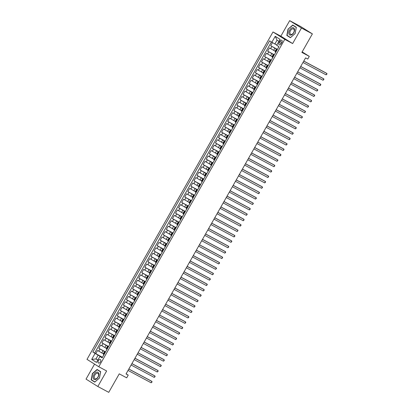 <?xml version="1.0" encoding="UTF-8"?>
<svg xmlns="http://www.w3.org/2000/svg" width="413" height="413" viewBox="0 0 413 413"><rect width="100%" height="100%" fill="white"/><g stroke="black" fill="none" stroke-linecap="round" stroke-linejoin="round"><path stroke-width="0.62" d="M100.442 361.933A1.988 1.203 -61.8 0 0 100.364 359.542A1.988 1.203 -61.8 0 0 98.402 360.657A1.988 1.203 -61.8 0 0 98.485 363.048A1.988 1.203 -61.8 0 0 100.442 361.933M94.562 364.111L86.038 379.113L97.824 386.501L108.743 392.35L119.259 373.848L126.683 377.823L128.216 375.123L126.115 373.806M272.988 31.971L86.998 359.367L98.784 366.754L284.774 39.354L272.988 31.971L280.85 36.184L292.636 43.566L301.459 28.032L289.673 20.65L280.85 36.184M289.673 20.65L300.597 26.499L312.383 33.887L301.872 52.389L309.296 56.369L302.151 51.893M301.459 28.032L312.383 33.887M272.472 42.601L270.685 45.745L277.226 49.25M275.156 51.181L269.457 47.908L267.619 51.15L274.155 54.65M272.09 56.586L266.39 53.308L264.547 56.55L271.088 60.055M269.018 61.986L263.318 58.713L261.481 61.955L268.016 65.455M265.951 67.391L260.252 64.113L258.409 67.355L264.95 70.86M262.88 72.791L257.18 69.518L255.342 72.76L261.878 76.26M259.813 78.196L254.114 74.918L252.271 78.16L258.812 81.666M256.741 83.596L251.042 80.323L249.204 83.565L255.74 87.066M253.675 89.002L247.976 85.723L246.133 88.965L252.673 92.471M250.603 94.401L244.904 91.128L243.066 94.371L249.602 97.871M247.537 99.807L241.837 96.528L239.994 99.77L246.535 103.276M244.465 105.207L238.766 101.934L236.928 105.176L243.464 108.676M241.399 110.612L235.699 107.334L233.856 110.576L240.397 114.081M238.327 116.012L232.627 112.739L230.79 115.981L237.325 119.481M235.26 121.417L229.561 118.139L227.718 121.381L234.259 124.886M232.189 126.817L226.489 123.544L224.651 126.786L231.187 130.286M229.122 132.222L223.423 128.944L221.58 132.186L228.121 135.691M226.05 137.622L220.351 134.349L218.513 137.591L225.049 141.091M222.984 143.027L217.284 139.749L215.441 142.991L221.982 146.496M219.912 148.427L214.213 145.154L212.375 148.396L218.911 151.896M216.846 153.832L211.146 150.554L209.303 153.796L215.844 157.301M213.774 159.232L208.075 155.959L206.237 159.201L212.772 162.701M210.707 164.637L205.008 161.359L203.165 164.601L209.706 168.106M207.636 170.037L201.936 166.764L200.099 170.006L206.634 173.506M204.569 175.442L198.87 172.164L197.027 175.406L203.568 178.912M201.498 180.842L195.798 177.569L193.96 180.811L200.496 184.312M198.431 186.248L192.732 182.974L190.889 186.211L197.429 189.717M195.359 191.647L189.66 188.374L187.822 191.617L194.358 195.122M192.293 197.053L186.593 193.78L184.75 197.016L191.291 200.522M189.221 202.453L183.522 199.18L181.684 202.422L188.22 205.927M186.155 207.858L180.455 204.585L178.612 207.822L185.153 211.327M183.083 213.258L177.383 209.985L175.546 213.227L182.081 216.732M180.016 218.663L174.317 215.39L172.474 218.632L179.015 222.132M176.945 224.063L171.245 220.79L169.407 224.032L175.943 227.537M173.878 229.468L168.179 226.195L166.336 229.437L172.877 232.937M170.806 234.873L165.107 231.595L163.269 234.837L169.805 238.342M167.74 240.273L162.041 237L160.198 240.242L166.738 243.742M164.668 245.678L158.969 242.4L157.131 245.642L163.667 249.147M161.602 251.078L155.902 247.805L154.059 251.047L160.6 254.547M158.53 256.483L152.831 253.205L150.993 256.447L157.529 259.953M155.464 261.883L149.764 258.61L147.921 261.852L154.462 265.353M152.392 267.288L146.692 264.01L144.855 267.252L151.39 270.758M149.325 272.688L143.626 269.415L141.783 272.657L148.324 276.158M146.254 278.094L140.554 274.815L138.716 278.057L145.252 281.563M143.187 283.494L137.488 280.22L135.645 283.463L142.186 286.963M140.115 288.899L134.416 285.62L132.578 288.863L139.114 292.368M137.049 294.299L131.349 291.026L129.506 294.268L136.047 297.768M133.977 299.704L128.278 296.426L126.44 299.668L132.976 303.173M130.911 305.104L125.211 301.831L123.368 305.073L129.909 308.573M127.839 310.509L122.14 307.231L120.302 310.473L126.837 313.978M124.772 315.909L119.073 312.636L117.23 315.878L123.771 319.378M121.701 321.314L116.001 318.036L114.164 321.278L120.699 324.783M118.634 326.714L112.935 323.441L111.092 326.683L117.633 330.183M115.563 332.119L109.863 328.841L108.025 332.083L114.561 335.588M112.496 337.519L106.797 334.246L104.954 337.488L111.495 340.988M109.424 342.924L103.725 339.646L101.887 342.888L108.423 346.393M106.358 348.324L100.658 345.051L98.815 348.293L105.356 351.793M105.284 352.346L104.406 351.762L105.351 352.222M108.356 346.941L107.473 346.357L108.423 346.822M111.422 341.541L110.545 340.957L111.489 341.417M114.494 336.136L113.611 335.552L114.561 336.017M117.56 330.736L116.683 330.152L117.628 330.612M120.632 325.33L119.749 324.747L120.699 325.212M123.699 319.93L122.821 319.347L123.766 319.807M126.77 314.525L125.888 313.942L126.837 314.407M129.837 309.125L128.959 308.542L129.904 309.001M132.909 303.72L132.026 303.137L132.976 303.601M135.975 298.32L135.097 297.737L136.042 298.196M139.047 292.915L138.164 292.332L139.114 292.796M142.113 287.515L141.236 286.932L142.18 287.391M145.185 282.11L144.302 281.527L145.252 281.991M148.252 276.71L147.374 276.127L148.319 276.586M151.323 271.305L150.44 270.721L151.39 271.186M154.39 265.905L153.512 265.322L154.457 265.781M157.461 260.5L156.579 259.916L157.529 260.381M160.528 255.1L159.65 254.516L160.595 254.976M163.6 249.695L162.717 249.111L163.667 249.576M166.666 244.295L165.789 243.711L166.733 244.171M169.738 238.89L168.855 238.306L169.805 238.771M172.804 233.49L171.927 232.906L172.871 233.366M175.876 228.084L174.993 227.501L175.943 227.966M178.943 222.684L178.065 222.101L179.01 222.561M182.014 217.279L181.131 216.696L182.081 217.161M185.081 211.879L184.203 211.296L185.148 211.755M188.152 206.474L187.27 205.891L188.22 206.355M191.219 201.074L190.341 200.491L191.286 200.95M194.291 195.669L193.408 195.086L194.358 195.55M197.357 190.264L196.48 189.686L197.424 190.145M200.429 184.864L199.546 184.281L200.496 184.745M203.495 179.459L202.618 178.881L203.563 179.34M206.567 174.059L205.684 173.475L206.634 173.94M209.634 168.654L208.756 168.07L209.701 168.535M212.705 163.254L211.823 162.67L212.772 163.13M215.772 157.849L214.894 157.265L215.839 157.73M218.844 152.449L217.961 151.865L218.911 152.325M221.91 147.043L221.032 146.46L221.977 146.925M224.982 141.644L224.099 141.06L225.049 141.52M228.048 136.238L227.171 135.655L228.115 136.12M231.12 130.838L230.237 130.255L231.187 130.714M234.186 125.433L233.309 124.85L234.254 125.315M237.258 120.033L236.375 119.45L237.325 119.909M240.325 114.628L239.447 114.045L240.392 114.509M243.396 109.228L242.514 108.645L243.464 109.104M246.463 103.823L245.585 103.24L246.53 103.704M249.535 98.423L248.652 97.84L249.602 98.299M252.601 93.018L251.724 92.435L252.668 92.899M255.673 87.618L254.79 87.035L255.74 87.494M258.739 82.213L257.862 81.629L258.812 82.094M261.811 76.813L260.928 76.229L261.878 76.689M264.878 71.408L264 70.824L264.95 71.289M267.949 66.008L267.066 65.424L268.016 65.884M271.016 60.603L270.138 60.019L271.088 60.484M274.087 55.203L273.205 54.619L274.155 55.079M309.296 56.369L307.762 59.069L305.579 57.897L126.032 373.951L128.216 375.123M279.854 41.326L279.178 42.513A1.926 1.162 -61.8 0 0 279.255 44.831A1.926 1.162 -61.8 0 0 281.15 43.752L281.826 42.565A1.926 1.162 -61.8 0 0 281.749 40.247A1.926 1.162 -61.8 0 0 279.854 41.326L281.903 42.425M102.285 357.627L99.915 356.476L102.145 357.87L278.925 46.679L276.695 45.28L280.071 39.338L275.234 36.308L271.857 42.25L269.627 40.851L92.842 352.041L98.098 355.175L95.945 358.959L97.835 360.141M99.915 356.476L96.539 362.418L91.696 359.382L95.073 353.44M105.444 352.067L98.815 348.293M103.286 353.729L101.774 352.919L103.002 350.756M108.511 346.662L101.887 342.888M111.582 341.262L104.954 337.488M114.649 335.857L108.025 332.083M117.72 330.452L111.092 326.683M120.787 325.052L114.164 321.278M123.859 319.647L117.23 315.878M126.925 314.247L120.302 310.473M129.997 308.841L123.368 305.073M133.063 303.441L126.44 299.668M136.135 298.036L129.506 294.268M139.202 292.636L132.578 288.863M142.273 287.231L135.645 283.463M145.34 281.831L138.716 278.057M148.412 276.426L141.783 272.657M151.478 271.026L144.855 267.252M154.55 265.621L147.921 261.852M157.616 260.221L150.993 256.447M160.688 254.816L154.059 251.047M163.754 249.416L157.131 245.642M166.826 244.011L160.198 240.242M169.893 238.611L163.269 234.837M172.964 233.206L166.336 229.437M176.031 227.806L169.407 224.032M179.103 222.4L172.474 218.632M182.169 217.001L175.546 213.227M185.241 211.595L178.612 207.822M188.313 206.195L181.684 202.422M191.379 200.79L184.75 197.016M194.451 195.39L187.822 191.617M197.517 189.985L190.889 186.211M200.589 184.585L193.96 180.811M203.655 179.18L197.027 175.406M206.727 173.78L200.099 170.006M209.794 168.375L203.165 164.601M212.865 162.975L206.237 159.201M215.932 157.57L209.303 153.796M219.004 152.17L212.375 148.396M222.07 146.765L215.441 142.991M225.142 141.36L218.513 137.591M228.208 135.96L221.58 132.186M231.28 130.554L224.651 126.786M234.347 125.154L227.718 121.381M237.418 119.749L230.79 115.981M240.485 114.349L233.856 110.576M243.556 108.944L236.928 105.176M246.623 103.544L239.994 99.77M249.695 98.139L243.066 94.371M252.761 92.739L246.133 88.965M255.833 87.334L249.204 83.565M258.899 81.934L252.271 78.16M261.971 76.529L255.342 72.76M265.038 71.129L258.409 67.355M268.109 65.724L261.481 61.955M271.176 60.324L264.547 56.55M274.247 54.919L267.619 51.15M277.154 49.797L276.276 49.214L277.226 49.679M277.314 49.519L270.685 45.745M271.393 41.956L94.68 353.027L102.285 357.199M101.774 352.919L97.587 350.451L95.749 353.693M275.925 51.961L275.048 51.377L276.276 49.214M273.205 54.619L271.981 56.777L272.859 57.361M270.138 60.019L268.909 62.182L269.787 62.766M267.066 65.424L265.843 67.582L266.721 68.166M264 70.824L262.771 72.987L263.649 73.571M260.928 76.229L259.705 78.387L260.582 78.971M257.862 81.629L256.633 83.793L257.511 84.376M254.79 87.035L253.567 89.193L254.444 89.776M251.724 92.435L250.495 94.598L251.372 95.181M248.652 97.84L247.428 99.998L248.306 100.581M245.585 103.24L244.357 105.403L245.234 105.986M242.514 108.645L241.29 110.803L242.168 111.386M239.447 114.045L238.218 116.208L239.096 116.791M236.375 119.45L235.152 121.608L236.029 122.191M233.309 124.85L232.08 127.013L232.958 127.596M230.237 130.255L229.014 132.413L229.891 132.996M227.171 135.655L225.942 137.818L226.82 138.401M224.099 141.06L222.875 143.223L223.753 143.801M221.032 146.46L219.804 148.623L220.681 149.207M217.961 151.865L216.737 154.028L217.615 154.612M214.894 157.265L213.666 159.428L214.543 160.012M211.823 162.67L210.594 164.833L211.477 165.417M208.756 168.07L207.527 170.233L208.405 170.817M205.684 173.475L204.456 175.639L205.338 176.222M202.618 178.881L201.389 181.039L202.267 181.622M199.546 184.281L198.317 186.444L199.2 187.027M196.48 189.686L195.251 191.844L196.129 192.427M193.408 195.086L192.179 197.249L193.062 197.832M190.341 200.491L189.113 202.649L189.99 203.232M187.27 205.891L186.041 208.054L186.924 208.637M184.203 211.296L182.974 213.454L183.852 214.037M181.131 216.696L179.903 218.859L180.786 219.442M178.065 222.101L176.836 224.259L177.714 224.842M174.993 227.501L173.765 229.664L174.647 230.248M171.927 232.906L170.698 235.064L171.576 235.647M168.855 238.306L167.626 240.469L168.509 241.053M165.789 243.711L164.56 245.869L165.437 246.453M162.717 249.111L161.488 251.274L162.371 251.858M159.65 254.516L158.422 256.674L159.299 257.258M156.579 259.916L155.35 262.079L156.233 262.663M153.512 265.322L152.283 267.479L153.161 268.063M150.44 270.721L149.212 272.885L150.095 273.468M147.374 276.127L146.145 278.285L147.023 278.868M144.302 281.527L143.074 283.69L143.956 284.273M141.236 286.932L140.007 289.09L140.885 289.673M138.164 292.332L136.935 294.495L137.818 295.078M135.097 297.737L133.869 299.895L134.746 300.478M132.026 303.137L130.797 305.3L131.68 305.883M128.959 308.542L127.731 310.7L128.608 311.283M125.888 313.942L124.659 316.105L125.542 316.688M122.821 319.347L121.592 321.505L122.47 322.088M119.749 324.747L118.521 326.91L119.403 327.494M116.683 330.152L115.454 332.315L116.332 332.893M113.611 335.552L112.382 337.715L113.265 338.299M110.545 340.957L109.316 343.12L110.194 343.704M107.473 346.357L106.244 348.52L107.127 349.104M104.406 351.762L103.178 353.926L104.055 354.509M278.914 41.383L277.025 40.2L274.877 43.984L271.857 42.25M276.839 45.032L274.877 43.984M292.636 43.566L284.774 39.354M97.824 386.501L106.647 370.967L98.784 366.754M97.907 360.007L95.945 358.959L91.696 359.382M102.372 357.467L98.098 355.175M94.68 353.027L92.842 352.041M277.025 40.2L275.234 36.308M288.026 29.142L286.839 35.466L290.391 37.691L295.125 33.587L296.312 27.263L292.765 25.038L288.026 29.142L292.817 25.286L296.255 27.439L295.104 33.567L290.515 37.542L287.076 35.389L288.228 29.256M94.732 382.108L99.471 378.009L100.658 371.679L97.107 369.459L92.373 373.558L91.185 379.883L94.732 382.108M288.687 36.396L290.504 37.593M288.677 36.452L286.839 35.466M93.028 380.812L94.845 382.01M93.018 380.869L91.185 379.883M277.34 49.467L277.985 48.342M303.751 61.114L326.864 73.499L326.094 74.846L302.982 62.466M278.238 47.898L278.708 46.638M303.782 61.062L326.069 72.998L326.864 73.499L326.962 74.056L326.094 74.846M293.736 32.71A4.042 2.442 -61.8 0 0 293.658 27.898A4.042 2.442 -61.8 0 0 289.596 30.113A4.042 2.442 -61.8 0 0 289.668 34.924A4.042 2.442 -61.8 0 0 293.736 32.71M293.633 32.606A3.061 1.848 -61.8 0 0 293.509 28.931A3.061 1.848 -61.8 0 0 290.494 30.645A3.061 1.848 -61.8 0 0 290.618 34.32A3.061 1.848 -61.8 0 0 293.633 32.606M292.817 25.286L296.307 27.31M98.769 373.44A4.042 2.442 -61.8 0 0 95.212 372.949A4.042 2.442 -61.8 0 0 93.245 378.22A4.042 2.442 -61.8 0 0 96.802 378.711A4.042 2.442 -61.8 0 0 98.769 373.44M98.501 374.23A3.061 1.848 -61.8 0 0 97.85 373.347A3.061 1.848 -61.8 0 0 95.243 374.457A3.061 1.848 -61.8 0 0 94.314 377.854A3.061 1.848 -61.8 0 0 94.964 378.742A3.061 1.848 -61.8 0 0 97.566 377.632A3.061 1.848 -61.8 0 0 98.501 374.23M94.887 381.973L91.418 379.805L92.569 373.677L97.158 369.702L100.648 371.731M97.158 369.702L100.596 371.855L99.445 377.983L94.856 381.958M274.273 54.872L274.913 53.742M300.679 66.519L323.792 78.898L323.028 80.251L299.915 67.866M275.166 53.298L275.636 52.043M300.71 66.462L322.997 78.403L323.792 78.898L323.89 79.461L323.028 80.251M271.202 60.272L271.847 59.147M297.613 71.919L320.725 84.304L319.956 85.651L296.844 73.271M272.1 58.703L272.57 57.448M297.644 71.867L319.93 83.803L320.725 84.304L320.824 84.861L319.956 85.651M268.135 65.677L268.775 64.547M294.541 77.324L317.654 89.704L316.89 91.056L293.777 78.671M269.028 64.103L269.498 62.848M294.572 77.267L316.859 89.208L317.654 89.704L317.752 90.266L316.89 91.056M265.063 71.077L265.709 69.952M291.475 82.724L314.587 95.109L313.818 96.461L290.706 84.076M265.962 69.508L266.431 68.253M291.506 82.672L313.792 94.608L314.587 95.109L314.685 95.666L313.818 96.461M261.997 76.482L262.637 75.352M288.403 88.129L311.516 100.509L310.752 101.861L287.639 89.476M262.89 74.908L263.36 73.653M288.434 88.072L310.721 100.013L311.516 100.509L311.614 101.071L310.752 101.861M258.925 81.882L259.57 80.757M285.337 93.529L308.449 105.914L307.68 107.266L284.567 94.882M259.823 80.313L260.293 79.059M285.368 93.477L307.654 105.413L308.449 105.914L308.547 106.471L307.68 107.266M255.859 87.288L256.499 86.157M282.265 98.934L305.377 111.314L304.613 112.666L281.501 100.287M256.752 85.713L257.222 84.459M282.296 98.877L304.582 110.818L305.377 111.314L305.475 111.877L304.613 112.666M252.787 92.688L253.432 91.562M279.198 104.334L302.311 116.719L301.542 118.072L278.429 105.687M253.68 91.118L254.155 89.864M279.229 104.282L301.516 116.218L302.311 116.719L302.409 117.277L301.542 118.072M249.72 98.093L250.361 96.962M276.127 109.739L299.239 122.119L298.475 123.472L275.363 111.092M250.614 96.518L251.083 95.264M276.158 109.682L298.444 121.623L299.239 122.119L299.337 122.682L298.475 123.472M246.649 103.493L247.294 102.367M273.06 115.139L296.173 127.524L295.403 128.877L272.291 116.492M247.542 101.923L248.017 100.669M273.091 115.088L295.378 127.023L296.173 127.524L296.271 128.082L295.403 128.877M243.582 108.898L244.222 107.767M269.988 120.544L293.101 132.924L292.337 134.277L269.224 121.897M244.475 107.323L244.945 106.069M270.019 120.488L292.306 132.428L293.101 132.924L293.199 133.487L292.337 134.277M240.511 114.298L241.156 113.172M266.922 125.944L290.034 138.329L289.265 139.682L266.153 127.297M241.404 112.728L241.879 111.474M266.953 125.893L289.239 137.828L290.034 138.329L290.132 138.887L289.265 139.682M237.444 119.703L238.084 118.572M263.85 131.349L286.963 143.734L286.199 145.082L263.086 132.702M238.337 118.128L238.807 116.874M263.881 131.293L286.168 143.234L286.963 143.734L287.061 144.292L286.199 145.082M234.372 125.108L235.018 123.977M260.784 136.749L283.896 149.134L283.127 150.487L260.014 138.102M235.265 123.533L235.74 122.279M260.815 136.698L283.096 148.634L283.896 149.134L283.994 149.692L283.127 150.487M231.306 130.508L231.946 129.377M257.712 142.155L280.825 154.539L280.06 155.887L256.948 143.507M232.199 128.933L232.669 127.679M257.743 142.098L280.029 154.039L280.825 154.539L280.923 155.097L280.06 155.887M228.234 135.913L228.879 134.783M254.645 147.56L277.758 159.939L276.989 161.292L253.876 148.907M229.127 134.339L229.602 133.084M254.676 147.503L276.958 159.439L277.758 159.939L277.856 160.497L276.989 161.292M225.168 141.313L225.808 140.183M251.574 152.96L274.686 165.345L273.922 166.692L250.81 154.312M226.061 139.739L226.53 138.484M251.605 152.903L273.891 164.844L274.686 165.345L274.784 165.902L273.922 166.692M222.096 146.718L222.741 145.588M248.507 158.365L271.62 170.745L270.851 172.097L247.738 159.712M222.989 145.144L223.464 143.889M248.538 158.308L270.82 170.244L271.62 170.745L271.718 171.307L270.851 172.097M219.029 152.118L219.67 150.988M245.436 163.765L268.548 176.15L267.784 177.497L244.672 165.117M219.922 150.544L220.392 149.289M245.467 163.708L267.753 175.649L268.548 176.15L268.646 176.707L267.784 177.497M215.958 157.523L216.603 156.393M242.369 169.17L265.482 181.55L264.712 182.902L241.6 170.517M216.851 155.949L217.326 154.694M242.4 169.113L264.681 181.049L265.482 181.55L265.58 182.112L264.712 182.902M212.891 162.923L213.531 161.798M239.297 174.57L262.41 186.955L261.646 188.302L238.533 175.923M213.784 161.349L214.254 160.094M239.328 174.513L261.615 186.454L262.41 186.955L262.508 187.512L261.646 188.302M209.819 168.328L210.465 167.198M236.231 179.975L259.343 192.355L258.574 193.707L235.462 181.322M210.713 166.754L211.188 165.499M236.262 179.918L258.543 191.859L259.343 192.355L259.441 192.917L258.574 193.707M206.753 173.728L207.393 172.603M233.159 185.375L256.272 197.76L255.508 199.107L232.395 186.728M207.646 172.154L208.116 170.899M233.19 185.318L255.477 197.259L256.272 197.76L256.37 198.317L255.508 199.107M203.681 179.134L204.327 178.003M230.093 190.78L253.205 203.16L252.436 204.512L229.323 192.128M204.574 177.559L205.049 176.305M230.124 190.723L252.405 202.664L253.205 203.16L253.303 203.723L252.436 204.512M200.615 184.534L201.255 183.408M227.021 196.18L250.133 208.565L249.369 209.912L226.257 197.533M201.508 182.964L201.978 181.705M227.052 196.123L249.338 208.064L250.133 208.565L250.232 209.123L249.369 209.912M197.543 189.939L198.188 188.808M223.954 201.585L247.067 213.965L246.298 215.318L223.185 202.933M198.436 188.364L198.911 187.11M223.985 201.529L246.267 213.469L247.067 213.965L247.165 214.528L246.298 215.318M194.477 195.339L195.117 194.213M220.883 206.985L243.995 219.37L243.231 220.718L220.119 208.338M195.37 193.769L195.839 192.51M220.914 206.928L243.2 218.869L243.995 219.37L244.093 219.928L243.231 220.718M191.405 200.744L192.05 199.613M217.816 212.39L240.929 224.77L240.159 226.123L217.047 213.738M192.298 199.169L192.773 197.915M217.847 212.334L240.129 224.274L240.929 224.77L241.027 225.333L240.159 226.123M188.338 206.144L188.978 205.018M214.745 217.79L237.857 230.175L237.093 231.523L213.98 219.143M189.231 204.574L189.701 203.315M214.775 217.734L237.062 229.674L237.857 230.175L237.955 230.733L237.093 231.523M185.267 211.549L185.912 210.418M211.678 223.196L234.791 235.575L234.021 236.928L210.909 224.543M186.16 209.974L186.635 208.72M211.709 223.139L233.99 235.08L234.791 235.575L234.889 236.138L234.021 236.928M182.2 216.949L182.84 215.823M208.606 228.595L231.719 240.98L230.955 242.328L207.842 229.948M183.093 215.379L183.563 214.12M208.637 228.544L230.924 240.48L231.719 240.98L231.817 241.538L230.955 242.328M179.128 222.354L179.774 221.223M205.54 234.001L228.652 246.38L227.883 247.733L204.771 235.348M180.022 220.779L180.496 219.525M205.571 233.944L227.852 245.885L228.652 246.38L228.75 246.943L227.883 247.733M176.062 227.754L176.702 226.629M202.468 239.401L225.581 251.785L224.817 253.133L201.704 240.753M176.955 226.185L177.425 224.925M202.499 239.349L224.786 251.285L225.581 251.785L225.679 252.343L224.817 253.133M172.99 233.159L173.636 232.029M199.402 244.806L222.514 257.185L221.745 258.538L198.632 246.153M173.883 231.585L174.358 230.33M199.433 244.749L221.714 256.69L222.514 257.185L222.612 257.748L221.745 258.538M169.924 238.559L170.564 237.434M196.33 250.206L219.442 262.591L218.678 263.938L195.566 251.558M170.817 236.99L171.287 235.73M196.361 250.154L218.647 262.09L219.442 262.591L219.54 263.148L218.678 263.938M166.852 243.964L167.497 242.834M193.263 255.611L216.376 267.991L215.607 269.343L192.494 256.958M167.745 242.39L168.22 241.135M193.294 255.554L215.576 267.495L216.376 267.991L216.474 268.553L215.607 269.343M163.785 249.364L164.426 248.239M190.192 261.011L213.304 273.396L212.54 274.748L189.428 262.363M164.679 247.795L165.148 246.54M190.223 260.959L212.509 272.895L213.304 273.396L213.402 273.953L212.54 274.748M160.714 254.769L161.359 253.639M187.125 266.416L210.238 278.796L209.468 280.148L186.356 267.763M161.607 253.195L162.082 251.94M187.156 266.359L209.437 278.3L210.238 278.796L210.336 279.358L209.468 280.148M157.647 260.169L158.287 259.044M184.053 271.816L207.166 284.201L206.402 285.553L183.289 273.169M158.54 258.6L159.01 257.345M184.084 271.764L206.371 283.7L207.166 284.201L207.264 284.758L206.402 285.553M154.576 265.574L155.221 264.444M180.987 277.221L204.099 289.601L203.33 290.953L180.218 278.574M155.469 264L155.944 262.745M181.018 277.164L203.299 289.105L204.099 289.601L204.198 290.163L203.33 290.953M151.509 270.974L152.149 269.849M177.915 282.621L201.028 295.006L200.264 296.358L177.151 283.974M152.402 269.405L152.872 268.151M177.946 282.569L200.233 294.505L201.028 295.006L201.126 295.563L200.264 296.358M148.437 276.38L149.078 275.249M174.849 288.026L197.961 300.406L197.192 301.758L174.079 289.379M149.33 274.805L149.805 273.551M174.88 287.969L197.161 299.91L197.961 300.406L198.059 300.969L197.192 301.758M145.371 281.78L146.011 280.654M171.777 293.426L194.89 305.811L194.125 307.164L171.013 294.779M146.264 280.21L146.734 278.956M171.808 293.375L194.095 305.31L194.89 305.811L194.988 306.369L194.125 307.164M142.299 287.185L142.939 286.054M168.71 298.831L191.823 311.211L191.054 312.564L167.941 300.184M143.192 285.61L143.667 284.356M168.741 298.775L191.023 310.715L191.823 311.211L191.921 311.774L191.054 312.564M139.233 292.585L139.873 291.459M165.639 304.231L188.751 316.616L187.987 317.969L164.875 305.584M140.126 291.015L140.596 289.761M165.67 304.18L187.956 316.115L188.751 316.616L188.849 317.174L187.987 317.969M136.161 297.99L136.801 296.859M162.572 309.636L185.685 322.021L184.916 323.369L161.803 310.989M137.054 296.415L137.529 295.161M162.603 309.58L184.885 321.52L185.685 322.021L185.783 322.579L184.916 323.369M133.094 303.395L133.735 302.264M159.501 315.036L182.613 327.421L181.849 328.774L158.737 316.389M133.988 301.82L134.457 300.566M159.532 314.985L181.818 326.92L182.613 327.421L182.711 327.979L181.849 328.774M130.023 308.795L130.663 307.664M156.434 320.442L179.547 332.826L178.777 334.174L155.665 321.794M130.916 307.22L131.391 305.966M156.465 320.385L178.746 332.326L179.547 332.826L179.645 333.384L178.777 334.174M126.956 314.2L127.596 313.069M153.362 325.847L176.475 338.226L175.711 339.579L152.598 327.194M127.849 312.626L128.319 311.371M153.393 325.79L175.68 337.726L176.475 338.226L176.573 338.784L175.711 339.579M123.885 319.6L124.525 318.469M150.296 331.247L173.408 343.631L172.639 344.979L149.527 332.599M124.778 318.025L125.253 316.771M150.327 331.19L172.608 343.131L173.408 343.631L173.506 344.189L172.639 344.979M120.818 325.005L121.458 323.875M147.224 336.652L170.337 349.031L169.573 350.384L146.46 337.999M121.711 323.431L122.181 322.176M147.255 336.595L169.542 348.531L170.337 349.031L170.435 349.594L169.573 350.384M117.746 330.405L118.386 329.275M144.158 342.052L167.27 354.437L166.501 355.784L143.388 343.404M118.639 328.831L119.114 327.576M144.189 341.995L166.47 353.936L167.27 354.437L167.368 354.994L166.501 355.784M114.68 335.81L115.32 334.68M141.086 347.457L164.198 359.837L163.429 361.189L140.322 348.804M115.573 334.236L116.043 332.981M141.117 347.4L163.403 359.336L164.198 359.837L164.297 360.399L163.429 361.189M111.608 341.21L112.248 340.085M138.019 352.857L161.132 365.242L160.363 366.589L137.25 354.209M112.501 339.636L112.976 338.381M138.05 352.8L160.332 364.741L161.132 365.242L161.23 365.799L160.363 366.589M108.542 346.615L109.182 345.485M134.948 358.262L158.06 370.642L157.291 371.994L134.184 359.609M109.435 345.041L109.904 343.786M134.979 358.205L157.265 370.141L158.06 370.642L158.158 371.204L157.291 371.994M105.47 352.015L106.11 350.89M131.881 363.662L154.994 376.047L154.225 377.394L131.112 365.015M106.363 350.441L106.838 349.186M131.912 363.605L154.194 375.546L154.994 376.047L155.092 376.604L154.225 377.394M102.403 357.421L103.043 356.29M128.81 369.067L151.922 381.447L151.153 382.799L128.045 370.415M103.296 355.846L103.766 354.591M128.841 369.01L151.127 380.951L151.922 381.447L152.02 382.01L151.153 382.799M104.84 347.514L106.069 345.351M107.912 342.114L109.14 339.951M110.978 336.709L112.207 334.545M114.05 331.303L115.279 329.146M117.116 325.903L118.345 323.74M120.188 320.498L121.417 318.34M123.255 315.098L124.483 312.935M126.326 309.693L127.555 307.535M129.393 304.293L130.622 302.13M132.465 298.888L133.693 296.73M135.531 293.488L136.76 291.325M138.603 288.083L139.831 285.925M141.669 282.683L142.898 280.52M144.741 277.278L145.97 275.12M147.808 271.878L149.036 269.715M150.879 266.473L152.108 264.315M153.946 261.073L155.174 258.91M157.017 255.668L158.246 253.51M160.084 250.268L161.313 248.105M163.156 244.863L164.384 242.705M166.222 239.463L167.451 237.299M169.294 234.057L170.523 231.899M172.36 228.657L173.589 226.494M175.432 223.252L176.661 221.094M178.499 217.852L179.727 215.689M181.57 212.447L182.799 210.289M184.637 207.047L185.865 204.884M187.709 201.642L188.937 199.484M190.775 196.242L192.004 194.079M193.847 190.837L195.075 188.674M196.913 185.437L198.142 183.274M199.985 180.032L201.214 177.869M203.051 174.632L204.28 172.469M206.123 169.227L207.352 167.064M209.19 163.827L210.418 161.664M212.261 158.422L213.49 156.259M215.328 153.016L216.557 150.859M218.4 147.617L219.628 145.453M221.466 142.211L222.695 140.053M224.538 136.811L225.766 134.648M227.604 131.406L228.833 129.248M230.676 126.006L231.905 123.843M233.743 120.601L234.971 118.443M236.814 115.201L238.043 113.038M239.881 109.796L241.109 107.638M242.952 104.396L244.181 102.233M246.019 98.991L247.248 96.833M249.091 93.591L250.319 91.428M252.157 88.186L253.386 86.028M255.229 82.786L256.458 80.623M258.295 77.381L259.524 75.223M261.367 71.981L262.596 69.818M264.434 66.576L265.662 64.418M267.505 61.176L268.734 59.013M270.572 55.77L271.8 53.613M273.643 50.371L274.872 48.207M270.623 48.636L271.847 46.473M98.748 351.184L99.977 349.021M101.82 345.779L103.049 343.616M104.887 340.379L106.115 338.216M107.958 334.974L109.187 332.811M111.025 329.569L112.253 327.411M114.096 324.169L115.325 322.006M117.163 318.764L118.392 316.606M120.235 313.364L121.463 311.201M123.301 307.959L124.53 305.801M126.373 302.559L127.602 300.396M129.439 297.154L130.668 294.996M132.511 291.754L133.74 289.59M135.578 286.348L136.806 284.19M138.649 280.948L139.878 278.785M141.716 275.543L142.944 273.385M144.787 270.143L146.016 267.98M147.854 264.738L149.083 262.58M150.926 259.338L152.154 257.175M153.992 253.933L155.221 251.775M157.064 248.533L158.293 246.37M160.13 243.128L161.359 240.97M163.202 237.728L164.431 235.565M166.274 232.323L167.497 230.165M169.34 226.923L170.569 224.76M172.412 221.518L173.636 219.36M175.479 216.118L176.707 213.955M178.55 210.713L179.774 208.555M181.617 205.313L182.845 203.15M184.688 199.907L185.912 197.75M187.755 194.508L188.984 192.344M190.827 189.102L192.05 186.944M193.893 183.702L195.122 181.539M196.965 178.297L198.188 176.134M200.031 172.897L201.26 170.734M203.103 167.492L204.327 165.329M206.17 162.092L207.398 159.929M209.241 156.687L210.465 154.524M212.308 151.287L213.536 149.124M215.379 145.882L216.603 143.719M218.446 140.477L219.675 138.319M221.518 135.077L222.741 132.914M224.584 129.672L225.813 127.514M227.656 124.272L228.879 122.109M230.722 118.867L231.951 116.709M233.794 113.467L235.018 111.303M236.861 108.061L238.089 105.904M239.932 102.661L241.156 100.498M242.999 97.256L244.228 95.098M246.071 91.856L247.294 89.693M249.137 86.451L250.366 84.293M252.209 81.051L253.432 78.888M255.275 75.646L256.504 73.488M258.347 70.246L259.57 68.083M261.414 64.841L262.642 62.683M264.485 59.441L265.709 57.278M267.552 54.036L268.78 51.878M275.461 51.666L276.689 49.508M272.394 57.071L273.623 54.908M269.322 62.471L270.551 60.313M266.256 67.877L267.485 65.713M263.184 73.277L264.413 71.119M260.118 78.682L261.346 76.519M257.046 84.082L258.275 81.924M253.98 89.487L255.208 87.324M250.908 94.887L252.136 92.729M247.841 100.292L249.07 98.129M244.77 105.692L245.998 103.534M241.703 111.097L242.932 108.934M238.631 116.502L239.86 114.339M235.565 121.902L236.794 119.739M232.493 127.307L233.722 125.144M229.427 132.707L230.655 130.544M226.355 138.112L227.584 135.949M223.288 143.512L224.517 141.349M220.217 148.917L221.445 146.754M217.15 154.317L218.379 152.16M214.079 159.723L215.307 157.559M211.012 165.123L212.241 162.965M207.94 170.528L209.169 168.365M204.874 175.928L206.102 173.77M201.802 181.333L203.031 179.17M198.736 186.733L199.964 184.575M195.664 192.138L196.893 189.975M192.597 197.538L193.826 195.38M189.526 202.943L190.754 200.78M186.459 208.343L187.688 206.185M183.387 213.748L184.616 211.585M180.321 219.148L181.55 216.99M177.249 224.553L178.478 222.39M174.183 229.953L175.411 227.795M171.111 235.358L172.34 233.195M168.045 240.758L169.273 238.6M164.973 246.163L166.202 244M161.906 251.563L163.135 249.406M158.835 256.969L160.063 254.806M155.768 262.369L156.997 260.211M152.696 267.774L153.925 265.611M149.63 273.174L150.859 271.016M146.558 278.579L147.787 276.416M143.492 283.979L144.72 281.821M140.42 289.384L141.649 287.221M137.353 294.784L138.582 292.626M134.282 300.189L135.51 298.026M131.215 305.594L132.444 303.431M128.144 310.994L129.372 308.831M125.077 316.399L126.306 314.236M122.005 321.799L123.234 319.636M118.939 327.204L120.168 325.041M115.867 332.604L117.096 330.441M112.801 338.01L114.029 335.846M109.729 343.41L110.958 341.252M106.662 348.815L107.891 346.652M103.591 354.215L104.819 352.057M281.227 43.613L279.178 42.513"/></g></svg>
